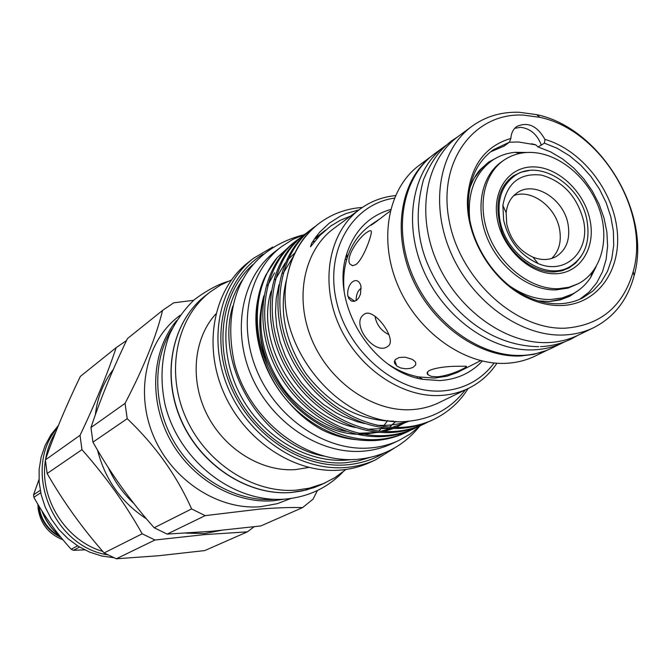 <?xml version="1.0" encoding="UTF-8"?>
<svg xmlns="http://www.w3.org/2000/svg" width="671" height="671" viewBox="0 0 671 671"><rect width="100%" height="100%" fill="white"/><g stroke="black" fill="none" stroke-linecap="round" stroke-linejoin="round"><path stroke-width="1.01" d="M586.957 220.323C580.834 184.668 538.956 158.247 514.85 175.718C501.782 185.297 496.8 200.075 499.92 220.046C505.582 255.114 545.9 281.526 569.897 266.672C584.827 257.161 590.514 241.711 586.957 220.323M503.619 220.054C508.543 240.713 520.008 255.19 538.025 263.51C565.712 275.613 590.656 250.937 583.451 220.306C576.934 196.268 562.927 181.195 541.422 175.097C519.908 172.724 507.058 182.831 502.873 205.418L503.619 220.054M506.731 223.98C510.48 239.748 519.253 250.82 533.026 257.194C541.556 260.482 549.272 260.256 556.192 256.515C566.517 249.797 570.467 238.993 568.027 224.097C563.791 199.077 534.477 180.533 517.492 192.569C510.975 196.964 507.192 203.699 506.152 212.774L506.731 223.98M551.679 258.452C559.086 251.239 561.702 241.451 559.539 229.088C555.638 206.601 531.038 188.492 513.684 195.664M531.021 152.418C558.482 153.063 587.628 177.069 598.792 207.683C610.124 238.255 601.77 271.31 578.67 283.523L568.823 287.305L558.046 288.723C531.675 289.369 501.967 267.259 489.478 237.14C476.855 207.054 483.43 174.032 503.996 160.126C511.939 154.783 520.948 152.208 531.021 152.418M578.67 283.523L568.085 288.077L555.848 289.897C529.511 290.551 499.853 268.492 487.398 238.431C474.8 208.404 481.375 175.441 501.925 161.552L503.996 160.126M596.074 266.773L590.723 277.349C586.026 284.521 579.996 290.065 572.64 293.965L562.105 297.974L550.589 299.509C536.993 299.702 523.606 295.357 510.438 286.492M469.717 219.199C467.36 192.938 474.766 173.42 491.944 160.629C498.813 155.915 506.521 153.147 515.06 152.317L526.903 152.476M572.64 293.965L560.671 299.383L549.306 301.539M60.264 536.607C48.48 530.275 41.451 520.562 39.186 507.477L39.061 506.53M38.457 505.531L38.7 507.788C41.132 521.417 48.538 531.298 60.918 537.437M43.959 515.882L48.245 523.422M37.928 504.651L38.146 508.844C40.57 523.833 48.765 534.124 62.755 539.719M565.041 341.656L551.814 348.106C542.713 352.501 532.833 354.925 522.172 355.387C480.621 357.324 433.315 323.766 413.084 276.611C392.644 229.524 402.541 177.127 434.33 153.961L446.173 145.23M563.246 342.562C554.095 346.982 544.147 349.415 533.411 349.868C491.575 351.747 443.85 317.786 423.376 270.136C402.692 222.562 412.564 169.704 444.538 146.404M457.479 366.274L465.833 366.232C470.212 366.03 450.694 375.886 436.938 376.8L431.319 376.381L427.989 374.754C422.68 369.52 443.363 366.215 457.479 366.274M388.786 364.538C398.356 370.811 408.295 374.938 418.62 376.926L434.422 378.083L447.029 376.196L457.077 372.59L480.696 360.671M519.304 112.275L536.624 114.632C600.319 127.716 652.069 213.227 634.112 275.722C627.603 299.887 614.116 317.207 593.642 327.683C584.366 332.162 574.267 334.611 563.346 335.014C520.813 336.75 472.023 301.724 450.929 252.833C429.608 204.009 439.413 149.985 471.822 126.383C485.636 116.385 501.472 111.688 519.304 112.275M593.642 327.683L578.016 335.257C568.807 339.702 558.792 342.143 547.964 342.571C505.808 344.382 457.597 309.918 436.838 261.698C415.852 213.537 425.691 160.143 457.857 136.708L471.822 126.383M545.942 350.631L533.697 354.372L520.671 355.991C480.067 357.853 433.869 325.896 413.076 280.226C392.116 234.607 399.748 182.797 429.356 157.995M547.888 349.859L535.064 356.083C526.047 360.436 516.267 362.852 505.716 363.33C464.634 365.334 418.008 332.405 398.155 286.022C378.092 239.698 388.006 188.048 419.484 165.1L430.95 156.62M565.51 328.169C600.478 325.301 623.049 306.446 633.206 271.604C650.442 211.818 600.813 129.805 539.853 117.341L523.279 115.093C474.28 112.585 437.794 160.788 449 219.845C459.45 278.91 515.814 330.518 565.51 328.169M531.541 143.77L535.601 144.735L538.025 146.966L544.424 143.158L544.944 139.417C581.229 149.801 612.891 189.792 617.127 230.111C621.673 270.447 597.333 304.718 561.023 305.54C550.43 305.766 539.71 303.426 528.874 298.528C492.732 282.801 464.768 236.595 467.603 197.274C470.589 165.796 485.016 146.177 510.883 138.427L509.44 142.185L493.319 149.776C478.356 160.688 470.077 177.085 468.492 198.968C465.758 237.031 492.799 281.719 527.783 296.959C538.276 301.698 548.652 303.963 558.918 303.753C567.607 303.51 575.601 301.522 582.889 297.781L592.896 291.038L601.199 282.088L607.532 271.252L611.742 258.897L613.705 245.427L613.395 231.252L610.828 216.825L606.106 202.583L599.371 188.954L590.841 176.347L580.759 165.141L569.427 155.689L557.198 148.283L544.424 143.158M579.736 299.274L589.104 292.044L596.762 282.768L602.483 271.772L606.131 259.409L607.607 246.056L606.886 232.116L604.017 218.016L599.094 204.16L592.267 190.95L583.728 178.78L573.73 168.002L562.558 158.926L550.539 151.839L538.025 146.966M40.721 492.766L33.869 497.286L33.55 494.795L40.243 490.358M79.564 547.058L73.424 550.321L84.655 549.843M73.424 550.321L71.193 549.255L77.576 545.833M33.869 497.286C44.135 515.89 56.574 533.21 71.193 549.255M59.685 535.869C51.81 529.285 45.997 521.174 42.256 511.537M304.659 234.364L292.556 239.564L281.451 246.693C248.22 271.755 237.157 325.175 257.446 372.011C277.517 418.922 325.762 451.18 369.033 448.043C379.601 447.314 389.507 444.806 398.75 440.52L410.241 433.961L420.491 425.624M281.451 246.693L275.404 251.315C242.323 276.267 231.285 329.335 251.399 375.835C271.31 422.403 319.237 454.384 362.281 451.239C372.799 450.501 382.655 448.002 391.847 443.732L398.75 440.52M420.524 378.863L420.675 378.083M346.932 256.23L346.169 255.995M263.066 254.234C225.339 277.232 209.755 332.749 229.331 382.923C248.614 433.181 299.794 468.509 345.833 464.911C359.581 463.871 372.145 460.004 383.535 453.311M394.389 448.077L375.542 459.861C366.072 464.173 355.94 466.731 345.154 467.536C299.929 471.05 249.57 437.861 228.601 389.172C207.414 340.549 218.922 284.806 253.546 258.268L272.728 247.045M211.835 531.256L260.826 525.947L302.613 507.586C291.139 507.259 276.938 507.754 260.004 509.063L205.183 515.638L167.154 534.099L211.835 531.256M220.985 530.409L204.605 533.512L186.052 533.151M247.398 531.843L204.521 534.619L154.959 540.012L116.301 558.784L158.666 555.739L204.747 550.581L247.398 531.843L254.057 526.777M482.348 361.065C471.034 373.042 456.817 379.543 439.681 380.574L422.923 379.358C371.709 371.675 329.897 302.579 346.84 253.646C354.531 230.522 369.125 215.802 390.614 209.486M386.387 213.856L386.219 213.982C376.33 221.74 371.122 225.515 370.585 225.313L372.833 223.535L370.107 225.481C359.144 233.416 351.445 244.445 347.008 258.587C343.98 268.652 343.024 279.379 344.139 290.761M302.613 507.586L313.055 499.149L317.433 490.509M290.937 498.469L277.198 503.703L260.591 506.706C218.587 510.363 172.514 480.688 153.726 436.595C134.745 392.569 145.959 341.531 178.343 316.687L180.105 315.32M346.01 469.44L334.821 477.718L323.632 483.523L309.331 488.161L296.372 490.132C252.975 493.739 205.074 462.587 185.372 416.548C165.46 370.577 176.825 317.542 210.182 291.96L220.348 285.192L231.361 279.992M308.803 467.435L295.617 469.599C261.875 472.116 224.852 449.595 207.23 414.955C189.524 380.348 193.516 338.318 215.877 313.885M343.359 275.076L343.913 275.362M375.542 459.861L369.771 462.495C360.335 466.79 350.254 469.339 339.518 470.145C294.494 473.676 244.42 440.73 223.602 392.342C202.558 344.022 214.057 288.589 248.538 262.16L253.546 258.268M402.323 371.885L402.323 372.506M387.788 420.482L383.216 426.404M382.16 427.612L378.813 431.118M354.036 439.43C343.242 438.188 332.623 435.018 322.189 429.935C309.339 422.915 297.958 413.47 288.035 401.602M355.127 439.597C343.98 438.398 333.001 435.169 322.189 429.935M496.909 363.229C489.604 374.25 480.134 382.621 468.484 388.358L439.086 402.617C430.547 406.735 421.338 409.092 411.44 409.662C372.908 412.028 329.897 382.453 312.049 340.172C293.999 297.958 303.946 250.291 333.739 228.543L360.008 209.109C370.493 201.451 382.311 196.947 395.454 195.588M362.365 207.44C346.286 208.564 331.902 213.864 319.211 223.326C302.579 236.158 291.877 254.041 287.087 276.972C272.233 346.068 342.101 429.532 408.278 421.229C432.124 418.897 451.155 408.446 465.364 389.876M350.656 216.028L340.222 220.323L330.543 226.177L319.815 235.487L310.522 246.794L311.671 243.254L315.471 237.467L319.69 232.174L329.293 223.116L340.39 216.112L346.353 213.453L358.977 209.872M494.141 363.011C481.199 380.138 463.678 389.465 441.568 391.008C397.349 393.751 348.207 352.619 336.599 301.824C324.445 251.071 352.049 204.127 394.372 198.138M468.484 388.358C459.794 392.56 450.409 394.934 440.31 395.479C400.964 397.744 356.829 367.146 338.377 323.615C319.723 280.142 329.671 231.243 360.008 209.109M407.23 431.889L405.116 432.879C395.722 437.24 385.859 439.782 375.517 440.495C346.756 441.862 320.243 431.638 295.978 409.822C258.41 374.871 245.469 314.422 266.035 274.741L277.215 257.589C253.227 286.031 250.132 335.274 272.292 375.592C294.233 416.272 338.15 442.214 377.588 439.505C387.947 438.792 397.828 436.251 407.23 431.889L410.409 430.304M315.496 226.261L312.476 228.434C280.419 252.095 269.801 305.448 290.535 351.428C311.252 398.49 359.69 430.178 403.237 427.268C413.797 426.571 423.871 424.005 433.441 419.56C448.127 412.405 459.685 402.063 468.123 388.534M433.441 419.56L431.201 420.608C421.648 425.045 411.6 427.62 401.048 428.316C357.576 431.227 309.239 399.622 288.58 352.669C267.897 306.79 278.507 253.537 310.53 229.91L312.476 228.434M307.67 232.191L304.709 234.322C272.829 257.857 262.218 310.79 282.734 356.36C303.233 402.994 351.269 434.355 394.531 431.419C405.024 430.723 415.03 428.165 424.542 423.745L427.838 422.101M424.542 423.745L422.353 424.777C412.85 429.188 402.86 431.747 392.384 432.451C349.197 435.387 301.254 404.11 280.805 357.576C260.348 312.107 270.958 259.274 302.797 235.773L304.718 234.322M299.987 238.012L297.085 240.109C265.372 263.51 254.762 316.033 275.076 361.199C295.357 407.423 343.015 438.457 385.984 435.504C396.41 434.791 406.349 432.241 415.81 427.855L419.04 426.244M415.81 427.855L413.655 428.861C404.21 433.248 394.288 435.798 383.879 436.511C340.977 439.463 293.42 408.513 273.181 362.39C252.925 317.324 263.535 264.911 295.206 241.535L297.085 240.109M287.087 276.972C291.726 253.999 302.168 236.326 318.406 223.946L318.809 223.644M395.16 426.211L392.686 427.352M390.195 428.383L380.86 431.302M376.825 432.158L367.976 433.223M263.233 300.222C244.487 361.61 306.093 440.654 366.618 433.894L378.134 432.283M381.791 431.378L390.43 428.392M392.778 427.352L393.776 426.882M427.553 374.158L427.721 373.235M367.238 232.166C369.704 230.405 371.063 230.187 371.34 231.529C371.919 235.06 363.263 259.526 355.773 264.651L352.535 265.716L350.153 264.231C344.735 258.075 358.733 237.115 367.238 232.166M364.319 314.179C373.957 307.058 397.341 339.216 388.308 345.993L387.259 346.739C374.326 355.496 350.598 324.018 363.648 314.665L364.319 314.179M372.833 223.535L379.358 219.224M360.998 286.559L360.486 294.057L358.834 297.765L356.637 300.231L354.062 301.405L351.31 300.985L348.819 298.503L347.695 295.257C346.915 282.139 357.76 275.152 360.847 285.804L360.998 286.559M412.229 359.32L414.904 361.392L415.685 362.65L415.701 364.865L413.009 367.398L409.78 368.471L405.485 368.798L400.528 367.926L396.762 365.989L394.573 363.17L394.372 361.82L395.32 359.572L399.136 357.492L405.049 357.173L412.229 359.32M356.058 300.625C356.251 294.418 357.953 290.3 361.191 288.27M388.97 334.686C381.12 330.82 376.465 324.647 374.98 316.167M509.44 142.185L504.181 146.068L490.535 151.872M127.205 418.687L92.942 442.147C110.01 472.552 130.426 501.086 154.179 527.758L191.612 508.912C176.616 475.286 155.144 445.208 127.205 418.687L125.058 403.363C143.946 367.062 156.435 336.087 162.533 310.438L127.423 338.62C112.451 369.796 100.298 399.438 90.962 427.553L125.058 403.363M162.533 310.438L173.663 302.831L193.584 300.314M92.942 442.147L90.962 427.553M167.154 534.099L154.179 527.758M191.612 508.912L205.183 515.638M104.122 552.946L142.177 533.797C125.452 504.08 105.381 476.041 81.954 449.671L47.138 473.508C63.242 501.589 82.239 528.069 104.122 552.946L116.301 558.784M45.385 459.895L80.034 435.311C95.391 403.196 107.427 373.982 116.15 347.67L80.344 376.414C66.27 405.552 54.611 433.374 45.385 459.895L47.138 473.508M126.509 340.541L116.15 347.67M80.034 435.311L81.954 449.671M142.177 533.797L154.959 540.012M146.471 518.868C121.35 502.495 105.037 479.564 97.53 450.09M95.324 414.896C97.379 397.551 103.384 382.386 113.34 369.402M258.721 295.575C249.167 332.866 264.231 380.256 295.978 409.822M277.215 257.589L291.122 244.865M267.595 366.039C258.788 341.64 257.547 318.222 263.871 295.785M267.586 285.628L274.573 272.862M323.472 456.062C262.311 444.605 214.535 365.661 232.762 306.161M58.394 425.498L50.929 434.816L45.125 445.443L41.149 457.094L39.128 469.457L39.153 482.172L41.216 494.896L45.267 507.251L51.214 518.893L58.863 529.486L68.014 538.721L78.398 546.345L89.704 552.149L101.615 555.974L113.785 557.727M107.57 554.791C52.304 546.471 21.891 468.417 57.438 427.855M102.797 551.419C65.901 540.876 39.128 498.461 45.418 460.44M45.594 459.291C47.23 449.293 50.635 440.168 55.81 431.914M275.076 499.333C237.953 502.336 197.131 479.975 175.056 443.481C152.971 406.995 152.099 360.461 171.986 328.966M38.977 479.547L33.55 494.795M544.944 139.417C537.177 125.796 527.792 121.493 516.779 126.5C513.164 129.184 511.193 133.152 510.883 138.427M474.07 178.335L481.401 168.907L491.944 160.629M553.994 272.015L561.837 270.824L568.991 267.947L575.693 263.04L581.061 256.498M533.898 166.903C558.524 167.264 584.441 192.007 590.027 220.105C595.974 248.203 579.996 273.55 555.076 273.768C530.249 274.414 502.789 248.907 497.421 219.811C491.684 190.707 509.197 166.114 533.898 166.903M529.042 170.551L520.763 172.262L513.307 175.928C497.639 187.67 493.965 206.576 502.26 232.644C511.52 255.827 534.737 272.745 553.818 271.948L561.887 270.79L568.991 267.947M242.432 279.992C220.491 311.243 220.13 360.059 242.634 399.144C265.104 438.255 307.746 462.898 346.152 460.13L351.143 459.635M369.553 457.572L357.802 461.011L345.473 462.764C302.898 465.976 255.55 435.622 234.607 390.304C213.504 345.037 221.908 292.002 252.799 264.642M284.538 499.132L273.483 500.734C234.263 503.996 191.101 478.834 169.83 439.136C148.492 399.463 151.763 350.488 176.54 320.679M210.182 291.96L205.695 295.441C172.472 320.923 161.132 373.68 180.91 419.375C200.478 465.146 248.127 496.087 291.323 492.464L306.328 489.989L320.419 485.016L314.489 487.456L302.051 490.979L291.231 492.497M385.565 430.01L388.039 428.241L385.548 430.01M395.94 421.338L389.465 427.133L395.982 421.338M417.362 378.1L417.58 376.716M346.706 259.602L345.389 259.157M541.38 145.221C537.295 134.468 530.358 128.496 520.57 127.305L514.716 128.337M497.848 157.148L488.673 162.072L480.268 169.562C476.485 173.521 473.013 179.643 469.851 187.939M578.486 290.333L569.838 296.188L560.226 299.929L549.39 301.564L538.192 300.876M535.886 144.894L518.507 141.984L509.39 142.218M457.697 136.825L451.281 141.078C440.184 150.103 432.669 158.398 423.527 179.585C415.299 209.721 416.624 237.744 427.486 263.653C446.735 309.574 488.228 345.859 538.721 346.681M540.457 346.622C551.352 346.144 561.56 343.627 571.096 339.056L577.823 335.349M508.257 180.096L514.85 175.718M533.026 257.194L538.025 263.51M592.032 272.535L590.723 277.349M539.853 117.341L536.624 114.632M633.206 271.604L634.112 275.722M59.92 536.179C51.684 529.436 45.687 521.073 41.946 511.076M418.964 427.05C403.095 446.324 382.361 457.11 356.762 459.4M342.881 472.057C327.28 488.035 308.023 497.043 285.1 499.098C233.063 503.426 178.125 460.063 164.923 404.001C159.933 379.794 161.359 356.846 169.226 335.156C175.534 321.602 183.879 309.784 194.263 299.719C206.408 290.686 217.513 284.63 227.586 281.552M418.62 376.926L422.923 379.358M347.008 258.587L346.84 253.646M325.586 482.659L320.419 485.016M319.211 223.326L318.406 223.946M427.989 374.754L427.553 372.33M354.657 301.262L347.955 296.406M394.724 360.461L396.754 365.989M364.11 314.313L363.648 314.665M350.153 264.231L352.82 265.733M133.89 503.518C122.978 493.311 114.447 481.35 108.299 467.612M291.105 492.506C247.767 496.079 200.235 465.137 180.725 419.459C161.015 373.848 172.321 321.074 205.695 295.441M330.543 226.177L331.986 225.171M314.414 238.968L325.443 230.178M393.835 421.187C359.43 420.952 330.04 404.974 305.666 373.261C284.714 341.204 278.448 309.507 286.886 278.171M315.504 237.417L321.686 233.6M407.934 421.254C398.138 424.6 387.754 425.926 376.792 425.221M364.428 423.502L357.215 421.69L342.982 416.288L336.028 412.707L323.548 404.546L311.914 394.523L301.497 382.915L292.581 370.031L285.401 356.2L280.101 341.757L276.788 327.062L275.496 312.443L276.234 298.234L278.96 284.747M282.977 273.609L293.068 256.943M314.246 239.203L318.171 237.249M409.276 421.136L392.594 427.343M388.274 428.257L367.658 429.289M355.194 427.452C296.683 416.02 254.611 341.715 271.227 291.063M275.185 279.782L285.209 262.948M287.918 259.719L294.921 252.875M312.359 242.122L314.858 241.115M407.515 421.279L396.049 427.461M393.491 428.492L383.737 431.503M379.409 432.384L358.666 433.273M346.077 431.302C333.227 429.868 299.258 412.959 281.334 385.523C262.646 356.536 256.741 327.138 263.628 297.337M417.161 378.041L417.37 376.674M346.647 259.803L345.339 259.358M302.764 235.026C238.985 252.262 221.967 308.358 234.716 364.294C249.872 420.121 304.475 463.015 355.991 459.45M527.783 296.959L528.874 298.528M468.492 198.968L467.603 197.274M390.203 211.139L386.219 213.982M519.933 153.382L515.06 152.317M506.152 212.774L502.873 205.418M562.952 270.488L569.897 266.672"/></g></svg>
